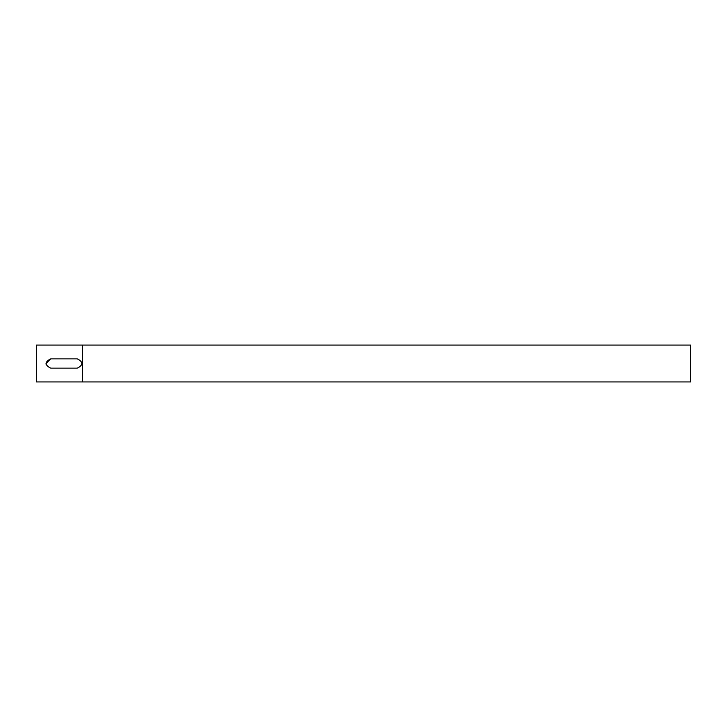 <?xml version="1.0" encoding="UTF-8"?>
<svg xmlns="http://www.w3.org/2000/svg" width="727" height="727" viewBox="0 0 727 727"><rect width="100%" height="100%" fill="white"/><g stroke="black" fill="none" stroke-linecap="round" stroke-linejoin="round"><path stroke-width="1.09" d="M50.636 368.107L77.362 368.107C83.305 365.036 83.305 361.964 77.362 358.893C83.305 361.964 83.305 365.036 77.362 368.107L50.636 368.107C44.692 365.036 44.692 361.964 50.636 358.893L46.028 363.5L46.164 364.627M690.65 345.071L690.65 381.929L690.65 345.071L36.35 345.071L36.35 381.929L82.424 381.929L82.424 345.071M50.636 358.893L77.362 358.893M690.65 381.929L82.424 381.929"/></g></svg>
